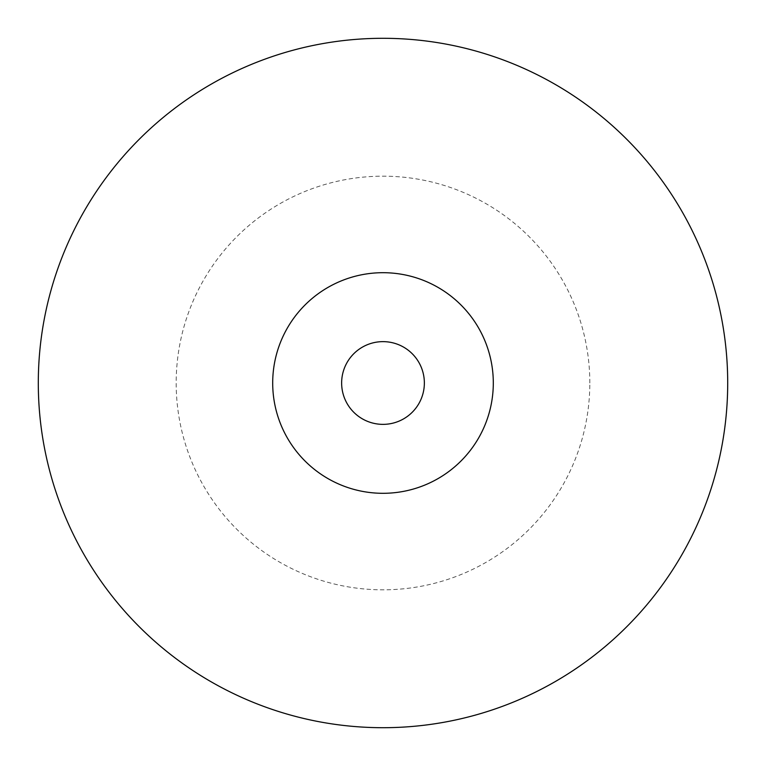 <?xml version="1.0" encoding="UTF-8"?>
<svg xmlns="http://www.w3.org/2000/svg" width="766" height="766" viewBox="0 0 766 766"><rect width="100%" height="100%" fill="white"/><g stroke="black" fill="none" stroke-linecap="round" stroke-linejoin="round"><path stroke-width="0.57" stroke-dasharray="3.83 2.87" d="M383 727.7A344.7 344.7 0 0 1 38.3 383A344.7 344.7 0 0 1 383 38.3A344.7 344.7 0 0 1 727.7 383A344.7 344.7 0 0 1 383 727.7M383 272.696A110.304 110.304 0 0 0 272.696 383A110.304 110.304 0 0 0 383 493.304A110.304 110.304 0 0 0 493.304 383A110.304 110.304 0 0 0 383 272.696M589.82 383A206.82 206.82 0 0 0 383 176.18A206.82 206.82 0 0 0 176.18 383A206.82 206.82 0 0 0 383 589.82A206.82 206.82 0 0 0 589.82 383"/><path stroke-width="1.15" d="M383 727.7A344.7 344.7 0 0 0 727.7 383A344.7 344.7 0 0 0 383 38.3A344.7 344.7 0 0 0 38.3 383A344.7 344.7 0 0 0 383 727.7M383 424.364A41.364 41.364 0 0 1 347.18 362.318A41.364 41.364 0 0 1 418.82 362.318A41.364 41.364 0 0 1 383 424.364M383 493.304A110.304 110.304 0 0 0 493.304 383A110.304 110.304 0 0 0 383 272.696A110.304 110.304 0 0 0 272.696 383A110.304 110.304 0 0 0 383 493.304"/></g></svg>
